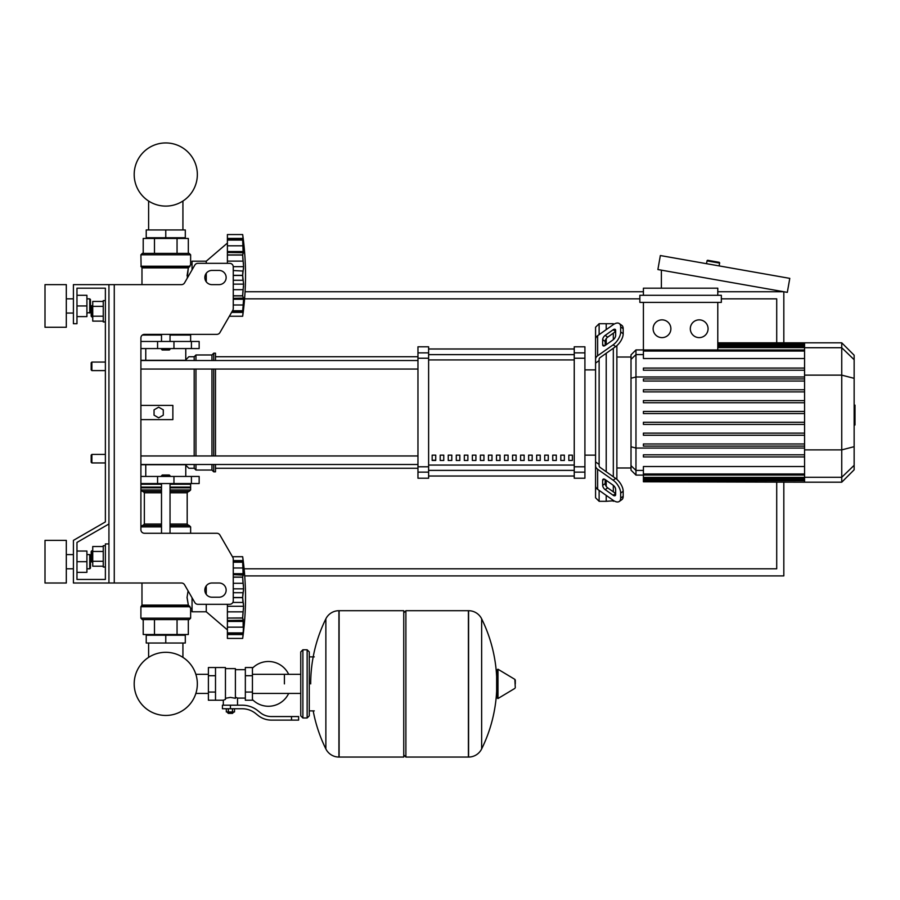 <?xml version="1.0" encoding="UTF-8"?>
<svg xmlns="http://www.w3.org/2000/svg" width="900" height="900" viewBox="0 0 900 900"><rect width="100%" height="100%" fill="white"/><g stroke="black" fill="none" stroke-linecap="round" stroke-linejoin="round"><path stroke-width="1.35" d="M108.934 284.636L181.474 284.636A3.555 3.555 0 0 0 184.556 282.859L194.805 265.095A3.555 3.555 0 0 1 197.888 263.329L229.703 263.329A3.555 3.555 0 0 1 233.257 266.873L233.257 308.554A3.555 3.555 0 0 1 232.785 310.32L219.926 332.584A3.555 3.555 0 0 1 216.855 334.361L144.461 334.361A3.555 3.555 0 0 0 140.906 337.916L140.906 529.729A3.555 3.555 0 0 0 144.461 533.273L216.855 533.273A3.555 3.555 0 0 1 219.926 535.05L232.785 557.314A3.555 3.555 0 0 1 233.257 559.091L233.257 600.761A3.555 3.555 0 0 1 229.703 604.316L197.888 604.316A3.555 3.555 0 0 1 194.805 602.539L184.556 584.786A3.555 3.555 0 0 0 181.474 583.009L108.934 583.009L108.934 284.636L73.418 284.636L73.418 323.707L76.972 323.707L76.972 288.191L105.379 288.191L105.379 521.921L73.418 540.382L73.418 583.009L108.934 583.009M211.95 270.428A7.099 7.099 0 0 0 204.84 277.537A7.099 7.099 0 0 0 211.95 284.636L219.049 284.636A7.099 7.099 0 0 0 226.148 277.537A7.099 7.099 0 0 0 219.049 270.428L211.95 270.428M219.049 583.009A7.099 7.099 0 0 1 226.148 590.107A7.099 7.099 0 0 1 219.049 597.217L211.95 597.217A7.099 7.099 0 0 1 204.84 590.107A7.099 7.099 0 0 1 211.95 583.009L219.049 583.009M194.805 265.095A3.555 3.555 0 0 1 197.888 263.329M229.703 263.329A3.555 3.555 0 0 1 233.257 266.873M233.257 308.554A3.555 3.555 0 0 1 232.785 310.32M243.506 307.991L242.674 316.249L229.365 316.249L219.926 332.584A3.555 3.555 0 0 1 216.855 334.361M76.972 288.191L105.379 288.191L76.972 288.191L105.379 288.191L76.972 288.191L105.379 288.191L105.379 300.623L103.252 300.623L103.252 321.93L105.379 321.93L105.379 362.07L91.89 362.07L91.89 370.598L91.181 369.889L91.181 362.779L91.89 362.07M91.89 305.595L91.181 306.304L91.181 316.249L91.89 316.957L91.89 305.595L92.734 305.595M103.252 301.433L92.734 301.433L92.734 321.12L103.252 321.12M103.252 306.36L92.734 306.36M103.252 316.192L92.734 316.192M105.379 567.023L103.252 567.023L103.252 545.704L105.379 545.704M91.89 550.676L91.89 562.05L91.181 561.341L91.181 551.396L92.734 550.676M103.252 566.212L92.734 566.212L92.734 546.525L103.252 546.525M103.252 561.285L92.734 561.285M103.252 551.441L92.734 551.441M243.506 630.158L242.674 638.415A295.02 295.02 0 0 0 242.674 556.717L232.436 556.717L219.926 535.05M108.934 543.938L105.379 543.938L105.379 579.454L76.972 579.454L76.972 542.43L108.934 523.98M148.612 634.511L148.612 635.22L148.612 634.511M148.612 643.039L148.612 657.371A31.579 31.579 0 0 0 134.19 683.887A31.579 31.579 0 0 1 165.769 652.309A31.579 31.579 0 0 1 197.347 683.887A31.579 31.579 0 0 0 182.925 657.371A31.579 31.579 0 0 1 165.769 715.455A31.579 31.579 0 0 1 134.19 683.887A31.579 31.579 0 0 0 165.769 715.455A31.579 31.579 0 0 0 182.925 657.371A31.579 31.579 0 0 1 165.769 715.455A31.579 31.579 0 0 1 148.612 657.371A31.579 31.579 0 0 0 165.769 715.455A31.579 31.579 0 0 0 197.347 683.887A31.579 31.579 0 0 1 165.769 715.455A31.579 31.579 0 0 1 148.612 657.371A31.579 31.579 0 0 0 165.769 715.455A31.579 31.579 0 0 0 197.347 683.887A31.579 31.579 0 0 1 165.769 715.455A31.579 31.579 0 0 1 148.612 657.371A31.579 31.579 0 0 0 160.931 715.084A31.579 31.579 0 0 0 195.862 693.439L208.395 693.439M182.925 634.511L182.925 635.22L182.925 634.511M182.925 643.039L182.925 657.371A31.579 31.579 0 0 1 195.862 674.325A31.579 31.579 0 0 0 182.925 657.371A31.579 31.579 0 0 1 195.862 674.325L208.395 674.325M148.612 238.455L148.612 237.746L148.612 238.455M148.612 229.939L148.612 201.037M182.925 238.455L182.925 237.746L182.925 238.455M182.925 229.939L182.925 201.037M91.89 454.421L91.181 455.13L91.181 462.24L91.89 462.949L91.89 454.421L105.379 454.421L105.379 370.598L105.379 454.421M721.339 298.845L776.711 298.845L776.711 342.821M776.711 482.197L776.711 568.8L244.102 568.8M244.575 298.845L639.855 298.845M244.71 575.899L783.821 575.899L783.821 482.197M783.821 342.821L783.821 291.735L717.784 291.735M245.059 291.735L643.41 291.735M719.044 262.282L707.85 260.314L719.044 262.282A0.709 0.709 0 0 1 719.617 263.104L719.123 265.905M707.85 260.314A0.709 0.709 0 0 0 707.018 260.887L706.534 263.689M661.387 288.191L661.387 270.157M789.784 278.37L787.32 292.354L657.889 269.539L660.352 255.544L789.784 278.37M284.411 683.887L284.411 674.325L284.411 683.887M252.439 699.548A22.376 22.376 0 0 0 288.664 693.439M288.664 674.325A22.376 22.376 0 0 0 252.439 668.216M215.505 667.541L225.45 667.541L225.45 699.413L223.312 700.222L208.395 700.222L208.395 667.541L215.505 667.541L215.505 700.222M245.34 698.085L237.521 698.085L237.521 705.195M245.34 675.709L245.34 700.222L252.439 700.222L252.439 667.541L245.34 667.541L245.34 675.709L252.439 675.709M245.34 669.679L235.395 669.679M235.395 697.151L237.521 698.085M225.45 698.288L230.422 697.399L235.395 698.288L235.395 668.61L225.45 668.61M233.257 712.654L227.576 712.654L228.285 713.363L232.549 713.363L233.257 711.945M232.47 708.75L232.47 711.945L234.518 711.945L234.518 708.75M226.316 708.75L226.316 711.945L232.47 711.945M228.364 708.75L228.364 711.945M291.51 720.113L298.62 720.113L298.62 716.558L291.51 716.558L291.51 720.113L271.384 720.113A21.308 21.308 0 0 1 258.064 715.444L255.532 713.419A21.308 21.308 0 0 0 242.224 708.75L222.424 708.75L222.424 705.195L230.422 705.195L230.422 708.75M230.422 705.195L242.224 705.195A24.863 24.863 0 0 1 257.76 710.64L260.291 712.665A17.764 17.764 0 0 0 271.384 716.558L291.51 716.558M245.34 692.055L252.439 692.055M215.505 675.709L208.395 675.709M215.505 692.055L208.395 692.055M468.405 757.058L468.405 610.706L468.585 757.058A14.569 14.569 0 0 0 481.646 748.935L481.646 618.829A14.569 14.569 0 0 0 468.585 610.706L405.889 610.706L405.889 757.058L468.405 757.058M496.642 683.887L496.642 669.994L497.981 669.24L497.981 698.524L496.642 697.77L496.642 683.887M515.295 683.887L515.295 680.119L515.295 683.887M313.189 710.876A147.049 147.049 0 0 0 325.868 748.935L325.868 618.829A14.569 14.569 0 0 1 338.929 610.706L403.751 610.706L403.751 757.058L339.109 757.058L339.109 610.706L338.929 757.058A14.569 14.569 0 0 1 325.868 748.935L325.868 683.887M307.136 649.778L302.884 649.778L302.884 717.986L307.136 717.986L307.136 649.778L309.274 651.915L309.274 656.887L314.246 656.887M307.136 717.986L309.274 715.849L309.274 651.915M105.379 521.921L105.379 362.07M105.379 579.454L76.972 579.454L105.379 579.454L76.972 579.454L105.379 579.454L76.972 579.454L76.972 572.344L86.918 572.344L86.918 551.036L76.972 551.036L76.972 542.43L76.972 572.344M140.906 476.449L199.159 476.449L199.159 483.548L140.906 483.548M161.505 475.729L170.032 475.729L169.324 475.02L162.214 475.02L161.505 476.449M227.396 629.887L206.257 611.775L192.049 611.775L192.049 597.769M233.257 588.836L243.574 588.836L242.674 597.499L243.574 606.296L242.674 617.94L243.338 619.999M233.257 573.705L243.574 573.705L242.674 577.091L243.574 588.836M243.338 575.134L233.257 574.639M243.518 565.02L242.674 562.163L243.146 574.864M232.436 556.717L242.674 556.717L243.551 565.065M243.146 563.108L242.674 562.163L233.257 562.163M243.518 564.097L243.338 562.298M243.112 560.306L242.955 559.035L243.112 560.306M233.257 567.979L243.146 567.979L243.574 573.705M233.257 583.29L243.146 583.29L243.45 585.832L242.741 579.42M233.257 592.695L243.146 592.695L243.518 590.445L242.977 593.201M243.45 603.81L243.146 602.438L243.45 603.81M243.45 609.311L243.518 608.13L243.45 609.311M242.674 632.914L227.396 632.914L227.396 621.428L243.574 621.428L243.146 634.545L243.574 630.158L243.146 634.545L227.396 634.545L227.396 632.981L242.674 632.981L243.146 632.025M242.786 637.425L242.955 636.109L242.786 637.425M243.45 631.856L243.518 631.035L243.45 631.856M227.396 638.415L242.674 638.415L227.396 638.415L227.396 634.545L243.146 634.545M227.396 621.428L227.396 620.494L243.146 620.269L243.146 627.154L243.518 622.991M227.396 620.494L227.396 618.053L242.674 618.053L243.146 620.269M242.674 617.94L227.396 618.053M227.396 617.94L227.396 606.296L243.574 606.296M227.396 606.296L227.396 604.316M206.257 585.844L206.257 594.371M206.257 604.316L206.257 611.775M146.227 643.039L185.299 643.039L185.299 635.22L146.227 635.22L146.227 643.039M165.769 643.039L165.769 635.22M189.214 619.594L142.324 619.594L140.906 618.165L190.631 618.165L189.214 619.594L190.631 618.165L189.214 619.594L190.631 618.165L190.631 608.22L192.049 608.22M190.631 608.22L188.336 605.092L187.054 597.184M190.035 606.746L140.906 606.746L140.906 618.165L142.324 619.594M141.975 583.009L141.975 605.092L188.336 605.092L187.042 597.566L188.078 590.884M141.761 605.587L188.73 605.587L189.63 606.24L188.73 605.587L189.63 606.24L188.73 605.587L189.63 606.24L188.73 605.587L189.63 606.24L140.906 606.746L141.975 605.092M188.325 619.594L188.325 634.511L143.213 634.511L143.213 619.594M177.053 619.594L177.053 634.511M154.485 619.594L154.485 634.511M190.631 533.273L190.631 526.882L170.032 526.882M161.505 525.465L142.324 525.465L140.906 526.882L142.324 525.465M170.032 524.036L187.189 524.036L187.189 492.784L170.032 492.784M161.505 524.036L144.349 524.036L144.349 492.784L142.931 491.366M161.505 491.366L142.324 491.366L140.906 489.938L142.324 491.366M170.032 489.938L190.631 489.938L190.631 484.256L189.922 483.548M161.505 487.811L140.906 487.811L140.906 487.103L161.505 487.103M161.505 484.256L140.906 484.256L141.615 483.548M190.631 484.256L170.032 484.256M190.631 487.103L170.032 487.103M190.282 487.451L170.032 487.451M161.505 487.451L141.255 487.451M190.631 487.811L170.032 487.811M189.214 491.366L190.631 489.938L189.214 491.366L190.631 489.938L189.214 491.366L170.032 491.366M189.214 525.465L190.631 526.882L189.214 525.465L190.631 526.882L189.214 525.465L170.032 525.465M242.888 593.764L242.797 594.461M242.741 595.26L242.696 596.194M233.257 577.204L242.674 577.204L242.696 578.43M242.888 581.31L242.977 582.199M233.257 597.634L242.674 597.634L242.696 598.939M242.741 599.873L242.797 600.683M242.888 601.369L242.977 601.931M227.396 611.842L243.146 611.842L242.797 614.756M242.741 615.712L242.696 616.714M243.45 563.276L243.146 560.587L233.257 560.587M243.146 583.29L242.797 580.376M243.45 624.139L243.146 627.154L227.396 627.154M165.769 349.999L162.214 349.999L161.505 349.279L170.032 349.279L169.324 349.999L165.769 349.999M227.396 243.079L206.257 261.191L206.257 263.329M206.257 273.274L206.257 281.79M206.257 261.191L192.049 261.191L192.049 269.876M243.45 287.145L243.518 285.964L243.45 287.145M243.45 301.984L242.674 310.804L243.551 307.901M242.786 315.259L242.955 313.931L242.786 315.259M243.45 309.69L243.146 312.379L243.574 308.002L243.146 312.379L231.593 312.379L243.146 312.379M232.504 310.804L242.674 310.804L243.146 309.859M233.257 299.261L243.574 299.261L243.518 300.825M233.257 284.13L243.574 284.13L242.674 295.774L243.338 297.832M233.257 298.327L243.146 298.103L243.574 299.261L243.146 304.988L243.574 299.261L243.146 304.988L233.257 304.988M233.246 266.67L243.574 266.67L242.674 275.332L243.574 284.13M243.338 252.968L242.674 254.925L227.396 254.925L227.396 251.539L243.574 251.539L242.674 254.925L243.574 266.67M227.396 263.329L227.396 255.037L242.674 255.037L242.696 256.264M243.506 242.809L242.674 239.996L243.146 252.697L227.396 252.472M227.396 251.539L227.396 240.064L242.674 240.064M243.146 240.941L242.674 239.996L227.396 239.996L227.396 234.551L242.674 234.551L243.551 242.899M227.396 238.421L243.146 238.421L243.574 242.809L243.338 240.131M243.112 238.14L242.955 236.869L243.112 238.14M243.518 249.975L243.338 247.624M243.45 269.156L243.518 268.279L243.45 269.156M227.396 261.124L243.146 261.124L243.45 263.655L242.741 257.254M229.365 316.249L242.674 316.249A295.02 295.02 0 0 0 242.674 234.551L227.396 234.551M185.299 229.939L146.227 229.939L146.227 237.746L185.299 237.746L185.299 229.939M165.769 229.939L165.769 237.746M165.769 253.384L189.214 253.384L190.631 254.801L140.906 254.801L142.324 253.384L165.769 253.384M192.049 264.746L190.631 264.746L188.336 267.885L187.234 278.224M190.631 264.746L190.631 254.801L189.214 253.384M189.63 266.726L188.73 267.379L189.63 266.726L141.109 266.726L140.906 254.801L142.324 253.384M141.975 284.636L141.975 267.885L188.336 267.885L187.054 275.794M177.053 253.384L177.053 238.455L188.325 238.455L188.325 253.384M143.213 253.384L143.213 238.455L177.053 238.455M154.485 253.384L154.485 238.455M189.922 334.361L190.631 335.07L190.631 341.471M142.324 335.07L161.505 335.07M170.032 335.07L190.631 335.07M233.257 289.676L243.146 289.676L233.257 289.676L243.146 289.676L242.797 292.59M242.741 293.546L242.696 294.548M233.257 275.468L242.674 275.468L242.696 276.773M242.741 277.706L242.797 278.516M242.888 279.202L242.977 279.765M233.257 270.529L242.977 271.035M242.888 271.597L242.797 272.295M242.741 273.094L242.696 274.028M242.888 259.144L242.977 260.032M243.45 241.11L243.518 241.931M243.574 308.002L243.518 308.869M243.45 248.828L243.146 245.812L227.396 245.812M243.146 261.124L242.797 258.21M140.906 348.57L199.159 348.57L199.159 341.471L140.906 341.471M197.347 174.521A31.579 31.579 0 0 0 165.769 142.942A31.579 31.579 0 0 0 134.19 174.521A31.579 31.579 0 0 0 165.769 206.1A31.579 31.579 0 0 0 197.347 174.521M854.145 405.146L855 405.146L855 419.873L854.145 419.873M855 418.095L854.145 418.095M855 419.873L855 424.98L854.145 424.98M855 424.98L854.145 425.284M599.119 334.642L599.119 323.707L606.217 323.707L606.217 329.625L606.217 323.707L613.316 323.707L613.316 324.608M599.119 464.445L599.119 465.683A3.555 2.509 0 0 0 600.154 467.46L615.656 478.418L613.148 480.195L597.645 469.238A7.099 5.029 180 0 1 595.564 465.683L595.564 461.902L599.119 464.445L599.119 360.574L595.564 363.116L595.564 359.336A7.099 5.029 -0 0 1 597.645 355.781L613.148 344.824L615.656 346.601L600.154 357.559A3.555 2.509 180 0 0 599.119 359.336L599.119 360.574M619.29 501.457L621.81 499.68A10.654 5.333 -125.3 0 0 623.194 496.305L620.674 498.082A10.654 5.333 54.7 0 1 619.29 501.457A10.654 5.333 54.7 0 1 613.148 500.287L597.645 489.33A7.099 5.029 -0 0 1 595.564 485.775L595.564 465.683L595.564 497.756L599.119 501.311L599.119 490.365M599.119 501.311L606.217 501.311L606.217 495.394L606.217 501.311L613.867 500.771M606.217 486.338L606.217 480.319L606.217 486.338M606.217 471.746L606.217 353.272L606.217 471.746M606.217 344.689L606.217 338.67L606.217 344.689M602.663 344.689L602.663 339.671A3.555 1.778 125.3 0 1 605.183 335.385L613.148 329.749A3.555 1.778 125.3 0 1 615.195 329.366A3.555 1.778 125.3 0 1 615.656 330.491L615.656 335.509A3.555 1.778 125.3 0 1 613.148 339.795L605.183 345.431A3.555 1.778 125.3 0 1 603.124 345.814A3.555 1.778 125.3 0 1 602.663 344.689L604.339 345.881M613.148 329.749L615.656 331.526L607.691 337.162A3.555 1.778 -54.7 0 0 605.183 341.449L605.183 345.431M602.663 485.348L602.663 480.319A3.555 1.778 54.7 0 1 603.124 479.194A3.555 1.778 54.7 0 1 605.183 479.588L605.183 483.57A3.555 1.778 -125.3 0 0 607.691 487.856L615.656 493.493L613.148 495.27L605.183 489.634A3.555 1.778 54.7 0 1 602.663 485.348L605.183 483.57M605.183 479.588L613.148 485.224A3.555 1.778 54.7 0 1 615.656 489.51L615.656 494.527A3.555 1.778 54.7 0 1 615.195 495.652A3.555 1.778 54.7 0 1 613.148 495.27M615.656 346.601A10.654 5.333 -54.7 0 0 623.194 333.731L623.194 328.714A10.654 5.333 -54.7 0 0 621.81 325.339L619.29 323.561A10.654 5.333 125.3 0 0 613.148 324.731L597.645 335.689A7.099 5.029 180 0 0 595.564 339.244L595.564 359.336L595.564 327.262L599.119 323.707M623.194 333.731L620.674 331.954A10.654 5.333 125.3 0 1 613.148 344.824M620.674 331.954L620.674 326.936L623.194 328.714M619.29 323.561A10.654 5.333 125.3 0 1 620.674 326.936M620.674 498.082L620.674 493.065L623.194 491.287A10.654 5.333 -125.3 0 0 615.656 478.418M613.148 480.195A10.654 5.333 54.7 0 1 620.674 493.065M623.194 496.305L623.194 491.287M595.564 343.024L595.564 461.902M631.012 467.989L616.871 467.989M631.012 357.03L616.871 357.03M613.316 333.18L613.316 339.66M613.316 348.244L613.316 476.775M613.316 485.348L613.316 491.839M613.316 500.411L613.316 501.311M699.188 319.86A8.876 8.876 0 0 1 708.075 328.736A8.876 8.876 0 0 1 699.188 337.624A8.876 8.876 0 0 1 690.311 328.736A8.876 8.876 0 0 1 699.188 319.86M662.006 319.86A8.876 8.876 0 0 1 670.883 328.736A8.876 8.876 0 0 1 662.006 337.624A8.876 8.876 0 0 1 653.119 328.736A8.876 8.876 0 0 1 662.006 319.86M639.855 295.29L639.855 302.4L721.339 302.4L721.339 295.29L639.855 295.29M804.566 358.515L643.41 358.515L643.41 302.4M717.784 302.4L717.784 349.976M643.41 295.29L643.41 288.191L717.784 288.191L717.784 295.29M635.974 349.92L631.012 354.881L631.012 470.137L635.974 475.099L635.974 349.92L643.41 349.92M616.871 479.385L616.871 345.634M643.41 481.793L804.566 482.197L643.41 481.793L643.41 466.504L804.566 466.504M804.566 368.077L643.41 368.077L643.41 370.215L804.566 370.215M643.41 413.572L804.566 413.572L643.41 413.572L643.41 411.446L804.566 411.446M841.748 342.821L841.748 482.197L854.145 469.8L854.145 355.219L841.748 342.821L804.566 342.821L804.566 481.781M643.41 435.251L804.566 435.251L643.41 435.251L643.41 433.125L804.566 433.125M643.41 424.418L804.566 424.418L643.41 424.418L643.41 422.28L804.566 422.28M643.41 456.941L804.566 456.941L643.41 456.941L643.41 454.804L804.566 454.804M643.41 446.096L804.566 446.096L643.41 446.096L643.41 443.97L804.566 443.97M804.566 389.756L643.41 389.756L643.41 391.894L804.566 391.894M804.566 400.601L643.41 400.601L643.41 402.739L804.566 402.739M804.566 378.923L643.41 378.923L643.41 381.049L804.566 381.049M595.564 465.683L595.564 481.995L595.564 465.683M568.822 455.13L572.377 455.13L572.377 460.463L568.822 460.463L568.822 455.13M560.79 455.13L564.345 455.13L564.345 460.463L560.79 460.463L560.79 455.13M552.746 455.13L556.301 455.13L556.301 460.463L552.746 460.463L552.746 455.13M544.714 455.13L548.269 455.13L548.269 460.463L544.714 460.463L544.714 455.13M536.67 455.13L540.225 455.13L540.225 460.463L536.67 460.463L536.67 455.13M528.637 455.13L532.181 455.13L532.181 460.463L528.637 460.463L528.637 455.13M520.594 455.13L524.149 455.13L524.149 460.463L520.594 460.463L520.594 455.13M512.561 455.13L516.105 455.13L516.105 460.463L512.561 460.463L512.561 455.13M504.517 455.13L508.072 455.13L508.072 460.463L504.517 460.463L504.517 455.13M496.474 455.13L500.029 455.13L500.029 460.463L496.474 460.463L496.474 455.13M488.441 455.13L491.996 455.13L491.996 460.463L488.441 460.463L488.441 455.13M480.397 455.13L483.952 455.13L483.952 460.463L480.397 460.463L480.397 455.13M472.365 455.13L475.92 455.13L475.92 460.463L472.365 460.463L472.365 455.13M464.321 455.13L467.876 455.13L467.876 460.463L464.321 460.463L464.321 455.13M456.289 455.13L459.832 455.13L459.832 460.463L456.289 460.463L456.289 455.13M448.245 455.13L451.8 455.13L451.8 460.463L448.245 460.463L448.245 455.13M440.213 455.13L443.756 455.13L443.756 460.463L440.213 460.463L440.213 455.13M432.169 455.13L435.724 455.13L435.724 460.463L432.169 460.463L432.169 455.13M574.245 349.009L428.614 349.009M428.614 476.01L574.245 476.01M595.564 369.889L584.91 369.889M595.564 455.13L584.91 455.13M428.614 348.986L574.245 348.986M428.614 476.032L574.245 476.032M428.614 358.234L428.614 346.793L417.96 346.793L417.96 478.226L428.614 478.226L428.614 358.234L417.96 358.234M574.245 358.234L584.91 358.234L584.91 346.793L574.245 346.793L574.245 478.226L584.91 478.226L584.91 466.785L574.245 466.785M584.91 358.234L584.91 466.785M140.906 369.045L417.96 369.045M140.906 360.529L417.96 360.529M435.724 460.463L435.724 455.13M432.169 460.226L435.724 460.226M140.906 464.726L185.299 464.726L188.854 468.27L194.186 468.27L195.964 470.048L211.95 470.048L213.716 471.825L215.494 471.825L215.494 464.49M140.906 360.293L185.299 360.293L188.854 356.738L194.186 356.738L195.964 354.971L211.95 354.971L213.716 353.194L215.494 353.194L215.494 360.529M140.906 405.405L172.868 405.405L172.868 419.614L140.906 419.614M194.186 468.27L194.186 464.49M194.186 455.963L194.186 369.045M194.186 360.529L194.186 356.738M158.659 417.836L154.046 415.17L154.046 409.838L158.659 407.171L163.282 409.838L163.282 415.17L158.659 417.836M215.494 455.963L215.494 369.045M213.716 471.825L213.716 464.49M213.716 455.963L213.716 369.045M213.716 360.529L213.716 353.194M211.95 470.048L211.95 464.49M211.95 455.963L211.95 369.045M211.95 360.529L211.95 354.971M195.964 470.048L195.964 464.49M195.964 455.963L195.964 369.045M195.964 360.529L195.964 354.971M45 327.262L45 284.636L66.308 284.636L66.308 327.262L45 327.262M89.752 313.054L89.752 298.845L90.461 299.554L90.461 312.345L86.918 313.054M45 561.69L45 583.009L66.308 583.009L66.308 540.382L45 540.382L45 561.69M89.752 568.8L90.461 568.091L90.461 555.3L89.752 554.591L89.752 568.8L86.918 568.8M76.972 561.69L86.918 561.69M76.972 295.29L86.918 295.29L86.918 316.609L76.972 316.609M76.972 305.944L86.918 305.944M105.379 288.191L105.379 300.623L105.379 288.191M76.972 551.036L76.972 542.43M114.266 284.636L114.266 583.009M707.018 260.887L719.617 263.104M468.585 757.058L468.585 610.706M515.295 687.645L514.856 679.365L497.981 669.24M338.929 610.706L338.929 757.058M191.419 483.548L191.419 476.449M157.579 483.548L157.579 476.449M173.959 483.548L173.959 476.449M242.674 597.499L233.257 597.499M242.674 577.091L233.257 577.091M233.257 562.23L242.674 562.23M232.841 602.438L243.146 602.438M161.505 526.882L140.906 526.882M161.505 489.938L140.906 489.938M161.505 492.784L144.349 492.784M242.674 310.748L232.537 310.748M233.257 295.886L242.674 295.886M242.674 295.774L233.257 295.774M233.257 280.271L243.146 280.271M242.674 275.332L233.257 275.332M188.73 267.379L141.761 267.379L140.906 266.231L190.035 266.231M191.419 341.471L191.419 348.57M157.579 341.471L157.579 348.57M173.959 341.471L173.959 348.57M855 412.526L854.145 412.526M855 406.912L854.145 406.912M605.183 341.449L602.663 339.671M607.691 337.162L605.183 335.385M604.339 479.137L602.663 480.319M607.691 487.856L605.183 489.634M597.645 355.781L597.645 335.689M597.645 489.33L597.645 469.238M804.566 344.295L717.784 344.295M804.566 345.532L717.784 345.532M804.566 347.614L717.784 347.614M643.41 354.589L635.974 354.589L631.012 359.381M804.566 376.965L635.974 376.965L631.012 378.248M643.41 470.43L635.974 470.43L631.012 465.637M631.012 446.771L635.974 448.054L804.566 448.054M804.566 351.045L643.41 351.045M804.566 479.486L643.41 479.486M804.566 480.724L643.41 480.724M804.566 473.974L643.41 473.974M804.566 477.405L643.41 477.405M854.145 359.707L841.748 347.726L804.566 347.726M804.566 375.131L841.748 375.131L854.145 378.338M804.566 449.887L841.748 449.887L854.145 446.681M804.566 477.293L841.748 477.293L854.145 465.311M574.245 354.634L428.614 354.634M574.245 465.075L428.614 465.075M428.614 470.385L574.245 470.385M428.614 359.933L574.245 359.933M428.614 352.879L417.96 352.879M584.91 352.879L574.245 352.879M428.614 466.785L417.96 466.785M417.96 472.14L428.614 472.14M574.245 472.14L584.91 472.14M92.734 316.957L91.89 316.957M92.734 562.05L91.89 562.05M105.379 462.949L91.89 462.949M105.379 370.598L91.89 370.598M300.746 693.439L252.439 693.439M300.746 674.325L252.439 674.325M223.312 700.222L223.312 705.195M227.576 711.945L227.576 712.654M309.274 710.876L314.246 710.876M481.646 748.935A147.049 147.049 0 0 0 496.642 691.11M496.642 676.654A147.049 147.049 0 0 0 481.646 618.829M514.856 679.365L515.295 680.119M514.856 688.399L497.981 698.524M403.751 612.844L405.889 610.706M403.751 754.92L405.889 757.058M325.868 618.829A147.049 147.049 0 0 0 310.691 683.887M302.884 717.986L300.746 715.849L300.746 651.915L302.884 649.778M145.766 464.726L145.766 476.449M185.771 476.449L185.771 465.188M161.505 483.548L161.505 533.273M170.032 533.273L170.032 483.548M170.032 476.449L170.032 475.729M233.257 561.51L242.752 561.51M227.396 633.623L242.752 633.623M187.189 524.036L188.606 525.465M187.189 492.784L188.606 491.366M144.349 524.036L142.931 525.465M170.032 334.361L170.032 341.471M170.032 348.57L170.032 349.279M161.505 334.361L161.505 341.471M161.505 348.57L161.505 349.279M232.132 311.456L242.752 311.456M227.396 239.344L242.752 239.344M185.771 348.57L185.771 359.831M145.766 348.57L145.766 360.293M804.566 342.821L717.784 342.821M717.784 343.226L804.566 343.226M717.784 344.464L804.566 344.464M717.784 346.545L804.566 346.545M643.41 475.099L635.974 475.099M643.41 349.976L804.566 349.976M804.566 480.555L643.41 480.555M804.566 475.043L643.41 475.043M804.566 478.474L643.41 478.474M841.748 482.197L804.566 482.197M215.494 468.27L417.96 468.27M215.494 356.738L417.96 356.738M417.96 455.963L140.906 455.963M417.96 464.49L140.906 464.49M66.308 313.054L73.418 313.054M73.418 568.8L66.308 568.8M86.918 554.591L89.752 554.591M73.418 554.591L66.308 554.591M86.918 298.845L89.752 298.845M73.418 298.845L66.308 298.845"/></g></svg>
